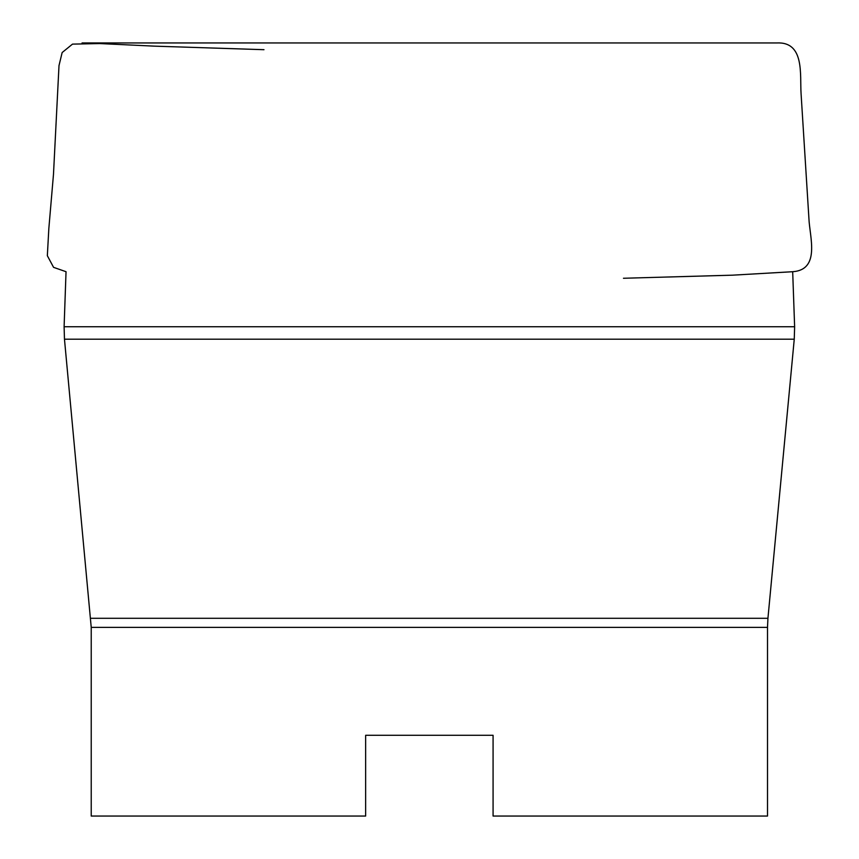 <?xml version="1.0" encoding="UTF-8"?>
<svg xmlns="http://www.w3.org/2000/svg" width="859" height="859" viewBox="0 0 859 859"><rect width="100%" height="100%" fill="white"/><g stroke="black" fill="none" stroke-linecap="round" stroke-linejoin="round"><path stroke-width="1.29" d="M263.981 49.693L154.47 46.15L99.741 43.562L72.51 44.12L62.149 52.539L59.003 65.595L53.483 174.323L48.834 228.569L47.342 255.703L53.569 267.342L66.036 271.702L64.103 326.742L794.629 326.742L794.253 339.208L64.468 339.208L64.103 326.742M91.226 627.371L91.226 816.05L365.644 816.05L365.644 735.283L493.077 735.283L493.077 816.05L767.506 816.05L767.506 627.371L91.226 627.371L64.468 339.208M792.685 271.712L794.629 326.742M90.796 618.297L767.935 618.297L794.253 339.208M776.665 42.95L82.056 42.95L776.665 42.95C804.894 41.49 799.815 74.98 801.071 93.663L808.92 218.519C809.607 236.719 820.732 269.876 792.524 271.723L732.512 275.17L623.462 278.262M767.935 618.297L767.506 627.371"/></g></svg>
